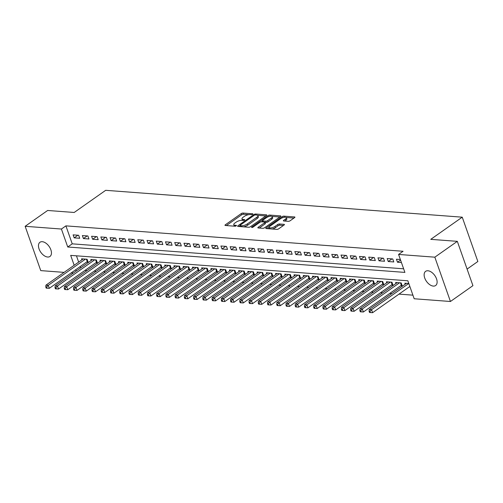 <?xml version="1.0" encoding="UTF-8"?>
<svg xmlns="http://www.w3.org/2000/svg" width="503" height="503" viewBox="0 0 503 503"><rect width="100%" height="100%" fill="white"/><g stroke="black" fill="none" stroke-linecap="round" stroke-linejoin="round"><path stroke-width="0.75" d="M252.657 214.265A0.931 0.327 -19.4 0 0 252.902 213.907A0.931 0.327 -19.4 0 0 252.638 213.788L243.006 213.058A1.333 0.472 -19.4 0 0 241.214 213.612L225.325 224.797A1.333 0.472 -19.4 0 0 224.973 225.306A1.333 0.472 -19.4 0 0 225.35 225.489L234.983 226.212A0.931 0.327 -19.4 0 0 236.234 225.828A0.931 0.327 -19.4 0 0 236.479 225.47A0.931 0.327 -19.4 0 0 236.215 225.344L234.97 225.25A4.263 1.496 -19.4 0 1 233.776 224.678A4.263 1.496 -19.4 0 1 234.895 223.043L236.221 222.112A4.263 1.496 -19.4 0 1 241.943 220.339L243.194 220.433A0.931 0.327 -19.4 0 0 244.445 220.05A0.931 0.327 -19.4 0 0 244.691 219.692A0.931 0.327 -19.4 0 0 244.427 219.566L243.182 219.471A4.263 1.496 -19.4 0 1 241.987 218.899A4.263 1.496 -19.4 0 1 243.106 217.265L244.427 216.328A4.263 1.496 -19.4 0 1 250.154 214.561L251.406 214.655A0.931 0.327 -19.4 0 0 252.657 214.265M433.328 286.094A8.683 5.08 54.9 0 1 425.463 279.699A8.683 5.08 54.9 0 1 425.632 271.331A8.683 5.08 54.9 0 1 427.927 270.765A8.683 5.08 54.9 0 1 435.793 277.159A8.683 5.08 54.9 0 1 435.623 285.528A8.683 5.08 54.9 0 1 433.328 286.094M47.659 257.027A8.683 5.08 54.9 0 1 39.8 250.639A8.683 5.08 54.9 0 1 39.963 242.264A8.683 5.08 54.9 0 1 42.265 241.698A8.683 5.08 54.9 0 1 50.124 248.092A8.683 5.08 54.9 0 1 49.96 256.461A8.683 5.08 54.9 0 1 47.659 257.027M288.326 221.326A1.333 0.472 -19.4 0 0 290.118 220.773L294.576 217.636A1.333 0.472 -19.4 0 0 294.928 217.12A1.333 0.472 -19.4 0 0 294.551 216.944L283.855 216.139A1.333 0.472 -19.4 0 0 282.064 216.692L266.169 227.878A1.333 0.472 -19.4 0 0 265.823 228.387A1.333 0.472 -19.4 0 0 266.194 228.563L276.895 229.374A1.333 0.472 -19.4 0 0 278.687 228.821L284.069 225.03A1.333 0.472 -19.4 0 0 284.421 224.52A1.333 0.472 -19.4 0 0 284.044 224.338L279.467 223.992A1.333 0.472 -19.4 0 0 277.675 224.545L275.009 226.425A3.565 1.251 -19.4 0 1 271.501 227.821A3.565 1.251 -19.4 0 1 269.224 227.425A3.565 1.251 -19.4 0 1 270.155 226.061L280.617 218.698A3.565 1.251 -19.4 0 1 284.12 217.302A3.565 1.251 -19.4 0 1 286.402 217.698A3.565 1.251 -19.4 0 1 285.471 219.063L283.723 220.289A1.333 0.472 -19.4 0 0 283.378 220.798A1.333 0.472 -19.4 0 0 283.749 220.98L288.326 221.326M64.088 272.375L40.756 270.614L25.15 226.3L47.634 210.474L74.193 212.473L105.674 190.316L462.244 217.183L430.763 239.346L457.321 241.346L434.831 257.178L450.443 301.492L414.183 298.757L407.858 280.793L70.684 255.386L74.174 265.276M25.15 226.3L61.41 229.035L67.735 246.998L404.902 272.406L398.577 254.443L434.831 257.178M398.577 254.443L403.073 251.274L65.906 225.866L61.41 229.035M266.376 215.51A1.333 0.472 -19.4 0 0 266.728 214.995A1.333 0.472 -19.4 0 0 266.351 214.819L255.656 214.014A1.333 0.472 -19.4 0 0 253.864 214.567L237.969 225.753A1.333 0.472 -19.4 0 0 237.623 226.262A1.333 0.472 -19.4 0 0 237.994 226.438L248.696 227.249A1.333 0.472 -19.4 0 0 250.488 226.696L266.376 215.51M269.753 215.077L280.454 215.881A1.333 0.472 -19.4 0 1 280.825 216.057A1.333 0.472 -19.4 0 1 280.479 216.573L264.584 227.758A1.333 0.472 -19.4 0 1 262.792 228.312L258.215 227.966A1.333 0.472 -19.4 0 1 257.844 227.784A1.333 0.472 -19.4 0 1 258.19 227.274L264.635 222.741A1.333 0.472 -19.4 0 0 264.987 222.225A1.333 0.472 -19.4 0 0 264.616 222.049L261.579 221.817A1.333 0.472 -19.4 0 0 259.787 222.37L253.078 227.098A0.931 0.327 -19.4 0 1 252.16 227.463A0.931 0.327 -19.4 0 1 251.563 227.356A0.931 0.327 -19.4 0 1 251.808 226.998L267.967 215.63A1.333 0.472 -19.4 0 1 269.753 215.077L270.161 216.24M406.487 283.308L369.246 309.515L371.554 309.691L372.61 312.684L409.857 286.477M400.608 285.779L402.23 285.899L401.174 282.906L395.628 282.485L395.987 283.497M391.372 285.082L392.988 285.201L391.938 282.208L386.392 281.793L386.75 282.799M382.135 284.384L383.751 284.509L382.695 281.51L377.156 281.095L377.514 282.108M372.899 283.692L374.515 283.811L373.459 280.819L367.919 280.397L368.271 281.41M363.663 282.994L365.279 283.114L364.222 280.121L358.683 279.706L359.035 280.712M354.426 282.296L356.042 282.422L354.986 279.423L349.44 279.008L349.799 280.014M345.184 281.598L346.8 281.724L345.75 278.731L340.204 278.31L340.562 279.322M335.947 280.907L337.563 281.026L336.513 278.033L330.968 277.612L331.326 278.624M326.711 280.209L328.327 280.328L327.271 277.335L321.731 276.92L322.083 277.926M317.475 279.511L319.091 279.637L318.034 276.637L312.495 276.222L312.847 277.235M308.238 278.819L309.854 278.939L308.798 275.946L303.252 275.525L303.611 276.537M298.996 278.121L300.618 278.241L299.562 275.248L294.016 274.833L294.374 275.839M289.759 277.423L291.375 277.549L290.325 274.55L284.78 274.135L285.138 275.141M280.523 276.725L282.139 276.851L281.083 273.858L275.543 273.437L275.896 274.449M271.287 276.034L272.903 276.153L271.846 273.16L266.307 272.739L266.659 273.751M262.05 275.336L263.666 275.455L262.61 272.463L257.071 272.048L257.423 273.054M252.808 274.638L254.43 274.764L253.374 271.765L247.828 271.35L248.186 272.362M243.571 273.946L245.187 274.066L244.137 271.073L238.592 270.652L238.95 271.664M234.335 273.248L235.951 273.368L234.901 270.375L229.355 269.96L229.714 270.966M225.099 272.551L226.715 272.67L225.658 269.677L220.119 269.262L220.471 270.268M215.862 271.853L217.478 271.978L216.422 268.986L210.883 268.564L211.235 269.577M206.626 271.161L208.242 271.28L207.186 268.288L201.64 267.866L201.999 268.879M197.383 270.463L198.999 270.583L197.949 267.59L192.404 267.175L192.762 268.181M188.147 269.765L189.763 269.891L188.713 266.892L183.167 266.477L183.526 267.489M178.911 269.074L180.527 269.193L179.47 266.2L173.931 265.779L174.283 266.791M169.674 268.376L171.29 268.495L170.234 265.502L164.695 265.087L165.047 266.093M160.438 267.678L162.054 267.797L160.998 264.804L155.452 264.389L155.811 265.395M151.196 266.98L152.818 267.106L151.761 264.113L146.216 263.691L146.574 264.704M141.959 266.288L143.575 266.408L142.525 263.415L136.979 262.994L137.338 264.006M132.723 265.59L134.339 265.71L133.282 262.717L127.743 262.302L128.095 263.308M123.487 264.892L125.102 265.018L124.046 262.019L118.507 261.604L118.859 262.61M114.25 264.194L115.866 264.32L114.81 261.327L109.27 260.906L109.623 261.918M105.008 263.503L106.63 263.622L105.573 260.629L100.028 260.208L100.386 261.22M95.771 262.805L97.387 262.924L96.337 259.932L90.792 259.517L91.15 260.523M78.663 235.285L73.117 234.863L74.174 237.856L79.719 238.277L78.663 235.285M87.899 235.976L82.36 235.561L83.41 238.554L88.956 238.975L87.899 235.976M97.136 236.674L91.596 236.259L92.646 239.252L98.192 239.667L97.136 236.674M106.372 237.372L100.833 236.951L101.889 239.95L107.428 240.365L106.372 237.372M115.615 238.064L110.069 237.649L111.125 240.641L116.665 241.063L115.615 238.064M124.851 238.762L119.305 238.347L120.362 241.339L125.901 241.754L124.851 238.762M134.087 239.459L128.542 239.038L129.598 242.037L135.144 242.452L134.087 239.459M143.324 240.157L137.784 239.736L138.834 242.729L144.38 243.15L143.324 240.157M152.56 240.849L147.021 240.434L148.077 243.427L153.616 243.848L152.56 240.849M161.803 241.547L156.257 241.132L157.313 244.125L162.853 244.54L161.803 241.547M171.039 242.245L165.493 241.824L166.55 244.823L172.089 245.238L171.039 242.245M180.275 242.943L174.73 242.521L175.786 245.514L181.332 245.936L180.275 242.943M189.512 243.634L183.972 243.219L185.022 246.212L190.568 246.627L189.512 243.634M198.748 244.332L193.209 243.917L194.259 246.91L199.804 247.325L198.748 244.332M207.984 245.03L202.445 244.609L203.501 247.602L209.041 248.023L207.984 245.03M217.227 245.722L211.681 245.307L212.738 248.3L218.277 248.721L217.227 245.722M226.463 246.42L220.918 246.005L221.974 248.998L227.519 249.413L226.463 246.42M235.7 247.118L230.16 246.696L231.21 249.695L236.756 250.11L235.7 247.118M244.936 247.816L239.397 247.394L240.447 250.387L245.992 250.808L244.936 247.816M254.172 248.507L248.633 248.092L249.689 251.085L255.228 251.5L254.172 248.507M263.415 249.205L257.869 248.79L258.926 251.783L264.465 252.198L263.415 249.205M272.651 249.903L267.106 249.482L268.162 252.475L273.701 252.896L272.651 249.903M281.887 250.595L276.342 250.18L277.398 253.172L282.944 253.594L281.887 250.595M291.124 251.293L285.585 250.878L286.635 253.87L292.18 254.285L291.124 251.293M300.36 251.99L294.821 251.569L295.877 254.568L301.416 254.983L300.36 251.99M309.603 252.688L304.057 252.267L305.114 255.26L310.653 255.681L309.603 252.688M318.839 253.38L313.294 252.965L314.35 255.958L319.889 256.379L318.839 253.38M328.075 254.078L322.53 253.663L323.586 256.656L329.132 257.071L328.075 254.078M337.312 254.776L331.773 254.355L332.823 257.354L338.368 257.769L337.312 254.776M346.548 255.467L341.009 255.052L342.059 258.045L347.604 258.467L346.548 255.467M355.784 256.165L350.245 255.75L351.301 258.743L356.841 259.158L355.784 256.165M365.027 256.863L359.482 256.442L360.538 259.441L366.077 259.856L365.027 256.863M374.263 257.561L368.718 257.14L369.774 260.133L375.32 260.554L374.263 257.561M383.5 258.253L377.96 257.838L379.01 260.831L384.556 261.252L383.5 258.253M392.736 258.951L387.197 258.536L388.247 261.529L393.792 261.944L392.736 258.951M65.906 225.866L72.231 243.836L403.639 268.809M400.369 259.523L396.433 259.227L397.489 262.226L401.419 262.522M84.925 270.438L87.057 270.601M94.162 271.136L96.299 271.299M103.398 271.834L105.536 271.991M112.641 272.532L114.772 272.689M121.877 273.223L124.008 273.387M131.113 273.921L133.245 274.085M140.35 274.619L142.481 274.776M149.586 275.311L151.724 275.474M158.829 276.009L160.96 276.172M168.065 276.707L170.196 276.864M177.301 277.404L179.433 277.562M186.538 278.096L188.669 278.26M195.774 278.794L197.912 278.958M205.01 279.492L207.148 279.649M214.253 280.19L216.384 280.347M223.489 280.881L225.621 281.045M232.726 281.579L234.857 281.743M241.962 282.277L244.1 282.435M251.198 282.969L253.336 283.132M260.441 283.667L262.572 283.83M269.677 284.365L271.809 284.522M278.914 285.063L281.045 285.22M288.15 285.754L290.281 285.918M297.386 286.452L299.524 286.616M306.629 287.15L308.76 287.307M315.865 287.842L317.997 288.005M325.101 288.54L327.233 288.703M334.338 289.238L336.469 289.395M343.574 289.935L345.712 290.093M352.81 290.627L354.948 290.791M362.053 291.325L364.185 291.489M371.289 292.023L373.421 292.18M380.526 292.715L382.657 292.878M389.762 293.412L391.9 293.576M398.998 294.11L412.913 295.16M76.45 255.82L78.669 262.113M80.228 266.546L80.7 267.879M86.535 262.107L88.151 262.233L87.101 259.234L81.555 258.819L81.914 259.831M405.223 284.195L404.871 283.183L408.801 283.478M467.086 269.08L477.85 261.503L462.244 217.183M457.321 241.346L472.927 285.66L450.443 301.492M73.325 273.072L71.193 272.909M75.733 269.715L76.205 271.048M72.231 243.836L67.735 246.998M74.174 237.856L77.915 235.228M83.41 238.554L87.151 235.92M92.646 239.252L96.387 236.617M101.889 239.95L105.63 237.315M111.125 240.641L114.866 238.013M120.362 241.339L124.103 238.705M129.598 242.037L133.339 239.403M138.834 242.729L142.575 240.101M148.077 243.427L151.812 240.792M157.313 244.125L161.054 241.49M166.55 244.823L170.291 242.188M175.786 245.514L179.527 242.886M185.022 246.212L188.763 243.578M194.259 246.91L198 244.276M203.501 247.602L207.242 244.974M212.738 248.3L216.479 245.665M221.974 248.998L225.715 246.363M231.21 249.695L234.951 247.061M240.447 250.387L244.188 247.759M249.689 251.085L253.43 248.451M258.926 251.783L262.667 249.148M268.162 252.475L271.903 249.846M277.398 253.172L281.139 250.538M286.635 253.87L290.376 251.236M295.877 254.568L299.612 251.934M305.114 255.26L308.855 252.632M314.35 255.958L318.091 253.323M323.586 256.656L327.327 254.021M332.823 257.354L336.564 254.719M342.059 258.045L345.8 255.411M351.301 258.743L355.043 256.109M360.538 259.441L364.279 256.807M369.774 260.133L373.515 257.505M379.01 260.831L382.752 258.196M388.247 261.529L391.988 258.894M397.489 262.226L400.558 260.064M241.987 218.899L242.408 220.094A4.263 1.496 -19.4 0 0 242.647 220.396M233.776 224.678L234.197 225.872A4.263 1.496 -19.4 0 0 234.436 226.174M248.677 214.649L243.427 214.259A1.333 0.472 -19.4 0 0 241.635 214.812L226.356 225.564M240.057 225.778L239.007 226.52M265.766 215.938L257.687 215.328M255.417 214.957A0.931 0.327 -19.4 0 0 254.16 215.347L240.214 225.162A0.931 0.327 -19.4 0 0 239.969 225.52A0.931 0.327 -19.4 0 0 240.233 225.646L241.547 225.746A4.263 1.496 -19.4 0 0 247.269 223.973L256.807 217.265A4.263 1.496 -19.4 0 0 257.926 215.63A4.263 1.496 -19.4 0 0 256.731 215.058L255.417 214.957M243.439 226.853A4.263 1.496 -19.4 0 0 247.696 225.174L247.269 223.973M257.926 215.63L258.347 216.824A4.263 1.496 -19.4 0 1 257.228 218.459L247.696 225.174M272.06 216.416L279.863 217M259.227 228.041L265.062 223.936A1.333 0.472 -19.4 0 0 265.408 223.426L264.987 222.225M261.283 221.823L262.509 220.962M271.324 218.032A3.565 1.251 -19.4 0 0 272.261 216.667A3.565 1.251 -19.4 0 0 269.979 216.271A3.565 1.251 -19.4 0 0 266.477 217.667L262.786 220.257A1.333 0.472 -19.4 0 0 262.44 220.773A1.333 0.472 -19.4 0 0 262.811 220.949L265.848 221.175A1.333 0.472 -19.4 0 0 267.64 220.628L271.324 218.032L271.746 219.226A3.565 1.251 -19.4 0 0 272.683 217.862L272.261 216.667M271.746 219.226L268.061 221.823A1.333 0.472 -19.4 0 1 266.269 222.376L265.006 222.282M269.973 216.271A1.333 0.472 -19.4 0 0 269.03 216.491M286.402 217.698L286.823 218.893A3.565 1.251 -19.4 0 1 285.893 220.257L284.761 221.056M269.224 227.425L269.646 228.626A3.565 1.251 -19.4 0 0 269.797 228.84M272.01 229.003A3.565 1.251 -19.4 0 0 275.43 227.626L275.009 226.425M283.459 225.457L279.888 225.193A1.333 0.472 -19.4 0 0 278.102 225.746L275.43 227.626M269.199 227.243L267.206 228.645M283.774 217.371A1.333 0.472 -19.4 0 0 283.422 217.453M293.966 218.063L286.251 217.485M83.171 258.938L45.936 285.151L48.244 285.327L49.3 288.32L87.258 261.604A1.358 0.478 160.6 0 1 87.66 261.371L87.824 261.296M46.697 286.993L45.773 286.924L46.194 288.125L47.119 288.194L46.697 286.993L48.244 285.327L85.479 259.114M45.773 286.924L45.936 285.151M49.3 288.32L47.119 288.194M92.407 259.636L55.173 285.849L57.48 286.025L58.537 289.018L96.494 262.302A1.358 0.478 160.6 0 1 96.897 262.069L97.06 261.988M55.934 287.691L55.009 287.622L55.431 288.823L56.355 288.892L55.934 287.691L57.48 286.025L94.721 259.812M55.009 287.622L55.173 285.849M58.537 289.018L56.355 288.892M101.644 260.334L64.409 286.547L66.717 286.716L67.773 289.715L105.731 262.994A1.358 0.478 160.6 0 1 106.133 262.761L106.296 262.685M65.17 288.389L64.246 288.32L64.673 289.514L65.591 289.583L65.17 288.389L66.717 286.716L103.958 260.51M64.246 288.32L64.409 286.547M67.773 289.715L65.591 289.583M110.886 261.032L73.645 287.238L75.953 287.414L77.009 290.407L114.967 263.691A1.358 0.478 160.6 0 1 115.369 263.459L115.533 263.383M74.413 289.087L73.488 289.018L73.91 290.212L74.834 290.281L74.413 289.087L75.953 287.414L113.194 261.202M73.488 289.018L73.645 287.238M77.009 290.407L74.834 290.281M120.123 261.723L82.882 287.936L85.196 288.112L86.246 291.105L124.203 264.389A1.358 0.478 160.6 0 1 124.606 264.157L124.769 264.075M83.649 289.778L82.725 289.709L83.146 290.91L84.07 290.979L83.649 289.778L85.196 288.112L122.43 261.9M82.725 289.709L82.882 287.936M86.246 291.105L84.07 290.979M129.359 262.421L92.124 288.634L94.432 288.81L95.488 291.803L133.44 265.081A1.358 0.478 160.6 0 1 133.848 264.855L134.012 264.773M92.885 290.476L91.961 290.407L92.382 291.608L93.307 291.677L92.885 290.476L94.432 288.81L131.667 262.597M91.961 290.407L92.124 288.634M95.488 291.803L93.307 291.677M138.595 263.119L101.361 289.332L103.668 289.502L104.725 292.501L142.682 265.779A1.358 0.478 160.6 0 1 143.085 265.546L143.248 265.471M102.122 291.174L101.197 291.105L101.619 292.3L102.543 292.369L102.122 291.174L103.668 289.502L140.909 263.289M101.197 291.105L101.361 289.332M104.725 292.501L102.543 292.369M147.832 263.811L110.597 290.024L112.905 290.2L113.961 293.192L151.919 266.477A1.358 0.478 160.6 0 1 152.321 266.244L152.484 266.169M111.358 291.872L110.434 291.797L110.855 292.998L111.779 293.067L111.358 291.872L112.905 290.2L150.146 263.987M110.434 291.797L110.597 290.024M113.961 293.192L111.779 293.067M157.074 264.509L119.833 290.721L122.141 290.897L123.197 293.89L161.155 267.175A1.358 0.478 160.6 0 1 161.557 266.942L161.721 266.86M120.601 292.564L119.676 292.495L120.098 293.695L121.022 293.765L120.601 292.564L122.141 290.897L159.382 264.685M119.676 292.495L119.833 290.721M123.197 293.89L121.022 293.765M166.311 265.207L129.07 291.419L131.384 291.589L132.434 294.588L170.391 267.866A1.358 0.478 160.6 0 1 170.794 267.634L170.957 267.558M129.837 293.262L128.913 293.192L129.334 294.387L130.258 294.456L129.837 293.262L131.384 291.589L168.618 265.383M128.913 293.192L129.07 291.419M132.434 294.588L130.258 294.456M175.547 265.905L138.306 292.117L140.62 292.287L141.67 295.28L179.628 268.564A1.358 0.478 160.6 0 1 180.03 268.332L180.2 268.256M139.073 293.959L138.149 293.89L138.57 295.085L139.494 295.154L139.073 293.959L140.62 292.287L177.855 266.074M138.149 293.89L138.306 292.117M141.67 295.28L139.494 295.154M184.783 266.596L147.549 292.809L149.856 292.985L150.913 295.978L188.87 269.262A1.358 0.478 160.6 0 1 189.273 269.03L189.436 268.948M148.31 294.651L147.385 294.582L147.807 295.783L148.731 295.852L148.31 294.651L149.856 292.985L187.091 266.772M147.385 294.582L147.549 292.809M150.913 295.978L148.731 295.852M194.02 267.294L156.785 293.507L159.093 293.683L160.149 296.676L198.107 269.954A1.358 0.478 160.6 0 1 198.509 269.727L198.672 269.646M157.546 295.349L156.622 295.28L157.043 296.481L157.967 296.55L157.546 295.349L159.093 293.683L196.333 267.47M156.622 295.28L156.785 293.507M160.149 296.676L157.967 296.55M203.262 267.992L166.021 294.205L168.329 294.374L169.385 297.374L207.343 270.652A1.358 0.478 160.6 0 1 207.745 270.419L207.909 270.344M166.782 296.047L165.864 295.978L166.286 297.172L167.21 297.242L166.782 296.047L168.329 294.374L205.57 268.162M165.864 295.978L166.021 294.205M169.385 297.374L167.21 297.242M212.499 268.684L175.258 294.896L177.565 295.072L178.622 298.065L216.579 271.35A1.358 0.478 160.6 0 1 216.982 271.117L217.145 271.042M176.025 296.745L175.101 296.669L175.522 297.87L176.446 297.939L176.025 296.745L177.565 295.072L214.806 268.86M175.101 296.669L175.258 294.896M178.622 298.065L176.446 297.939M221.735 269.382L184.494 295.594L186.808 295.77L187.858 298.763L225.816 272.048A1.358 0.478 160.6 0 1 226.218 271.815L226.381 271.733M185.261 297.436L184.337 297.367L184.758 298.568L185.682 298.637L185.261 297.436L186.808 295.77L224.042 269.558M184.337 297.367L184.494 295.594M187.858 298.763L185.682 298.637M230.971 270.08L193.737 296.292L196.044 296.468L197.101 299.461L235.058 272.739A1.358 0.478 160.6 0 1 235.461 272.507L235.624 272.431M194.498 298.134L193.573 298.065L193.995 299.26L194.919 299.329L194.498 298.134L196.044 296.468L233.279 270.256M193.573 298.065L193.737 296.292M197.101 299.461L194.919 299.329M240.208 270.777L202.973 296.99L205.281 297.16L206.337 300.153L244.295 273.437A1.358 0.478 160.6 0 1 244.697 273.204L244.86 273.129M203.734 298.832L202.81 298.763L203.231 299.958L204.155 300.027L203.734 298.832L205.281 297.16L242.521 270.947M202.81 298.763L202.973 296.99M206.337 300.153L204.155 300.027M249.444 271.469L212.209 297.682L214.517 297.858L215.573 300.851L253.531 274.135A1.358 0.478 160.6 0 1 253.933 273.902L254.097 273.821M212.97 299.524L212.046 299.455L212.473 300.656L213.391 300.725L212.97 299.524L214.517 297.858L251.758 271.645M212.046 299.455L212.209 297.682M215.573 300.851L213.391 300.725M258.687 272.167L221.446 298.38L223.753 298.556L224.81 301.549L262.767 274.827A1.358 0.478 160.6 0 1 263.17 274.6L263.333 274.519M222.213 300.222L221.289 300.153L221.71 301.354L222.634 301.423L222.213 300.222L223.753 298.556L260.994 272.343M221.289 300.153L221.446 298.38M224.81 301.549L222.634 301.423M267.923 272.865L230.682 299.078L232.996 299.247L234.046 302.246L272.004 275.525A1.358 0.478 160.6 0 1 272.406 275.292L272.569 275.216M231.449 300.92L230.525 300.851L230.946 302.045L231.87 302.114L231.449 300.92L232.996 299.247L270.23 273.035M230.525 300.851L230.682 299.078M234.046 302.246L231.87 302.114M277.159 273.557L239.925 299.769L242.232 299.945L243.289 302.938L281.24 276.222A1.358 0.478 160.6 0 1 281.649 275.99L281.812 275.914M240.686 301.618L239.761 301.542L240.183 302.743L241.107 302.812L240.686 301.618L242.232 299.945L279.467 273.733M239.761 301.542L239.925 299.769M243.289 302.938L241.107 302.812M286.396 274.254L249.161 300.467L251.469 300.643L252.525 303.636L290.483 276.92A1.358 0.478 160.6 0 1 290.885 276.688L291.048 276.606M249.922 302.309L248.998 302.24L249.419 303.441L250.343 303.51L249.922 302.309L251.469 300.643L288.709 274.431M248.998 302.24L249.161 300.467M252.525 303.636L250.343 303.51M295.632 274.952L258.397 301.165L260.705 301.341L261.761 304.334L299.719 277.612A1.358 0.478 160.6 0 1 300.121 277.379L300.285 277.304M259.158 303.007L258.234 302.938L258.655 304.133L259.579 304.202L259.158 303.007L260.705 301.341L297.946 275.128M258.234 302.938L258.397 301.165M261.761 304.334L259.579 304.202M304.875 275.65L267.634 301.863L269.941 302.033L270.998 305.025L308.955 278.31A1.358 0.478 160.6 0 1 309.358 278.077L309.521 278.002M268.401 303.705L267.477 303.636L267.898 304.831L268.822 304.9L268.401 303.705L269.941 302.033L307.182 275.82M267.477 303.636L267.634 301.863M270.998 305.025L268.822 304.9M314.111 276.342L276.87 302.555L279.184 302.731L280.234 305.723L318.192 279.008A1.358 0.478 160.6 0 1 318.594 278.775L318.757 278.7M277.637 304.397L276.713 304.328L277.134 305.528L278.058 305.598L277.637 304.397L279.184 302.731L316.418 276.518M276.713 304.328L276.87 302.555M280.234 305.723L278.058 305.598M323.347 277.04L286.106 303.252L288.42 303.428L289.47 306.421L327.428 279.699A1.358 0.478 160.6 0 1 327.83 279.473L328 279.391M286.873 305.095L285.949 305.025L286.37 306.226L287.295 306.296L286.873 305.095L288.42 303.428L325.655 277.216M285.949 305.025L286.106 303.252M289.47 306.421L287.295 306.296M332.584 277.738L295.349 303.95L297.657 304.12L298.713 307.119L336.67 280.397A1.358 0.478 160.6 0 1 337.073 280.165L337.236 280.089M296.11 305.793L295.186 305.723L295.607 306.918L296.531 306.987L296.11 305.793L297.657 304.12L334.891 277.908M295.186 305.723L295.349 303.95M298.713 307.119L296.531 306.987M341.82 278.436L304.585 304.642L306.893 304.818L307.949 307.811L345.907 281.095A1.358 0.478 160.6 0 1 346.309 280.863L346.473 280.787M305.346 306.49L304.422 306.421L304.843 307.616L305.767 307.685L305.346 306.49L306.893 304.818L344.134 278.605M304.422 306.421L304.585 304.642M307.949 307.811L305.767 307.685M351.063 279.127L313.822 305.34L316.129 305.516L317.186 308.509L355.143 281.793A1.358 0.478 160.6 0 1 355.546 281.561L355.709 281.479M314.582 307.182L313.665 307.113L314.086 308.314L315.01 308.383L314.582 307.182L316.129 305.516L353.37 279.303M313.665 307.113L313.822 305.34M317.186 308.509L315.01 308.383M360.299 279.825L323.058 306.038L325.366 306.214L326.422 309.207L364.379 282.485A1.358 0.478 160.6 0 1 364.782 282.258L364.945 282.177M323.825 307.88L322.901 307.811L323.322 309.005L324.246 309.081L323.825 307.88L325.366 306.214L362.606 280.001M322.901 307.811L323.058 306.038M326.422 309.207L324.246 309.081M369.535 280.523L332.294 306.736L334.608 306.905L335.658 309.905L373.616 283.183A1.358 0.478 160.6 0 1 374.018 282.95L374.182 282.875M333.061 308.578L332.137 308.509L332.558 309.703L333.483 309.773L333.061 308.578L334.608 306.905L371.843 280.693M332.137 308.509L332.294 306.736M335.658 309.905L333.483 309.773M378.772 281.215L341.537 307.427L343.845 307.603L344.901 310.596L382.858 283.881A1.358 0.478 160.6 0 1 383.261 283.648L383.424 283.573M342.298 309.27L341.374 309.2L341.795 310.401L342.719 310.47L342.298 309.27L343.845 307.603L381.079 281.391M341.374 309.2L341.537 307.427M344.901 310.596L342.719 310.47M388.008 281.913L350.773 308.125L353.081 308.301L354.137 311.294L392.095 284.572A1.358 0.478 160.6 0 1 392.497 284.346L392.661 284.264M351.534 309.967L350.61 309.898L351.031 311.099L351.955 311.168L351.534 309.967L353.081 308.301L390.322 282.089M350.61 309.898L350.773 308.125M354.137 311.294L351.955 311.168M397.244 282.611L360.01 308.823L362.317 308.993L363.373 311.992L401.331 285.27A1.358 0.478 160.6 0 1 401.734 285.038L401.897 284.962M360.77 310.665L359.846 310.596L360.274 311.791L361.192 311.86L360.77 310.665L362.317 308.993L399.558 282.787M359.846 310.596L360.01 308.823M363.373 311.992L361.192 311.86M370.013 311.363L369.089 311.294L369.51 312.489L370.434 312.558L370.013 311.363L371.554 309.691L408.794 283.478M369.089 311.294L369.246 309.515M372.61 312.684L370.434 312.558M252.776 214.171L252.638 213.788M236.353 225.728L236.215 225.344M244.565 219.949L244.427 219.566M243.515 220.415L243.182 219.471M235.303 226.193L234.97 225.25M225.57 225.507L225.325 224.797M241.635 214.812L241.214 213.612M243.427 214.259L243.006 213.058M238.221 226.457L237.969 225.753M254.141 215.359L253.864 214.567M256.002 215.001L255.656 214.014M266.546 215.372L266.351 214.819M240.579 226.633L240.233 225.646M241.893 226.734L241.547 225.746M257.228 218.459L256.807 217.265M280.649 216.435L280.454 215.881M258.441 227.985L258.19 227.274M265.062 223.936L264.635 222.741M251.978 227.482L251.808 226.998M268.344 216.718L267.967 215.63M263.163 221.936L262.811 220.949M266.269 222.376L265.848 221.175M268.061 221.823L267.64 220.628M283.975 220.999L283.723 220.289M285.893 220.257L285.471 219.063M278.102 225.746L277.675 224.545M279.888 225.193L279.467 223.992M284.239 224.891L284.044 224.338M266.42 228.582L266.169 227.878M282.441 217.768L282.064 216.692M284.258 217.277L283.855 216.139M294.745 217.497L294.551 216.944M87.258 261.604L86.403 259.183M87.66 261.371L86.9 259.221M96.494 262.302L95.639 259.881M96.897 262.069L96.136 259.919M105.731 262.994L104.876 260.579M106.133 262.761L105.379 260.617M114.967 263.691L114.118 261.271M115.369 263.459L114.615 261.309M124.203 264.389L123.354 261.969M124.606 264.157L123.851 262.006M133.44 265.081L132.591 262.667M133.848 264.855L133.088 262.704M142.682 265.779L141.827 263.358M143.085 265.546L142.324 263.396M151.919 266.477L151.063 264.056M152.321 266.244L151.56 264.094M161.155 267.175L160.306 264.754M161.557 266.942L160.803 264.792M170.391 267.866L169.542 265.452M170.794 267.634L170.039 265.49M179.628 268.564L178.779 266.144M180.03 268.332L179.275 266.181M188.87 269.262L188.015 266.841M189.273 269.03L188.512 266.879M198.107 269.954L197.251 267.539M198.509 269.727L197.748 267.577M207.343 270.652L206.494 268.231M207.745 270.419L206.991 268.269M216.579 271.35L215.73 268.929M216.982 271.117L216.227 268.967M225.816 272.048L224.967 269.627M226.218 271.815L225.463 269.665M235.058 272.739L234.203 270.325M235.461 272.507L234.7 270.363M244.295 273.437L243.439 271.016M244.697 273.204L243.936 271.054M253.531 274.135L252.676 271.714M253.933 273.902L253.179 271.752M262.767 274.827L261.918 272.412M263.17 274.6L262.415 272.45M272.004 275.525L271.155 273.11M272.406 275.292L271.651 273.142M281.24 276.222L280.391 273.802M281.649 275.99L280.888 273.839M290.483 276.92L289.627 274.5M290.885 276.688L290.124 274.537M299.719 277.612L298.864 275.198M300.121 277.379L299.36 275.235M308.955 278.31L308.106 275.889M309.358 278.077L308.603 275.927M318.192 279.008L317.343 276.587M318.594 278.775L317.839 276.625M327.428 279.699L326.579 277.285M327.83 279.473L327.076 277.323M336.67 280.397L335.815 277.983M337.073 280.165L336.312 278.014M345.907 281.095L345.052 278.675M346.309 280.863L345.548 278.712M355.143 281.793L354.294 279.372M355.546 281.561L354.791 279.41M364.379 282.485L363.531 280.07M364.782 282.258L364.027 280.108M373.616 283.183L372.767 280.762M374.018 282.95L373.264 280.8M382.858 283.881L382.003 281.46M383.261 283.648L382.5 281.498M392.095 284.572L391.24 282.158M392.497 284.346L391.736 282.196M401.331 285.27L400.476 282.856M401.734 285.038L400.979 282.893M240.352 226.62L239.969 225.52M262.843 221.917L262.44 220.773"/></g></svg>
